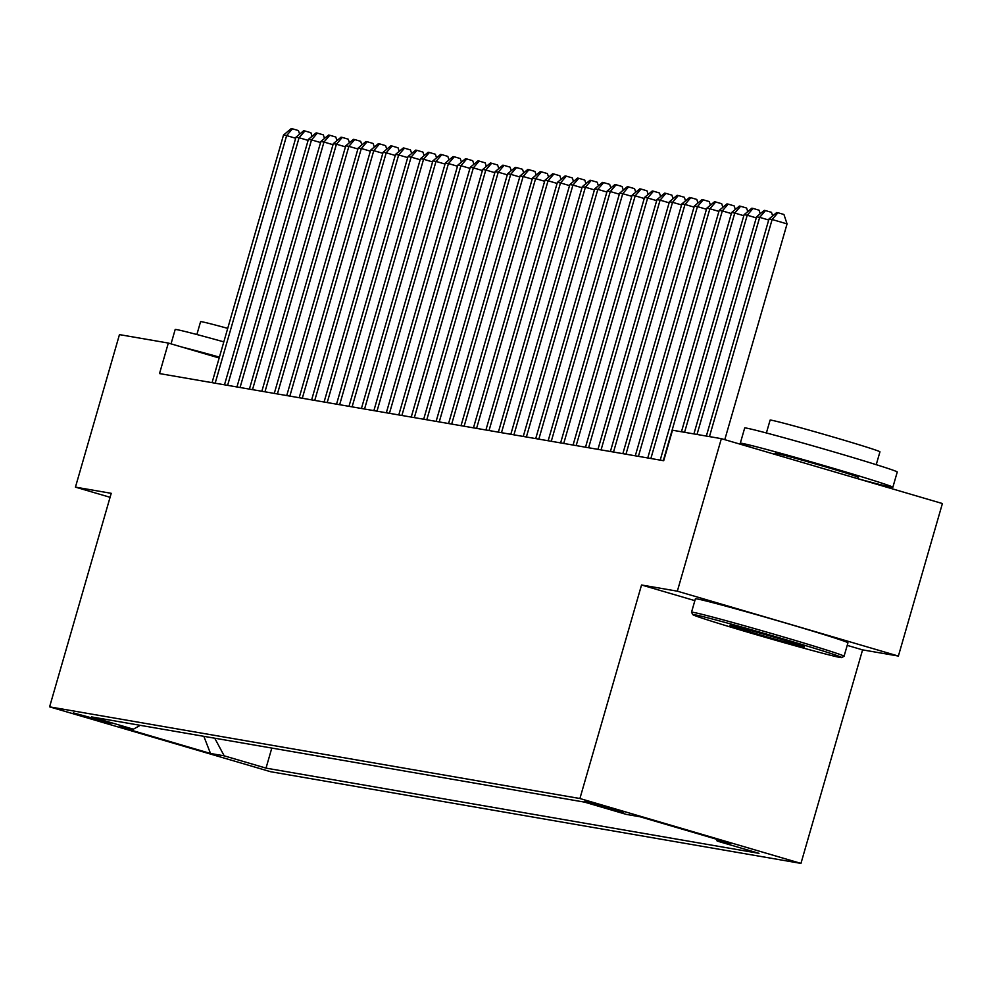 <?xml version="1.0" encoding="UTF-8"?>
<svg xmlns="http://www.w3.org/2000/svg" width="992" height="992" viewBox="0 0 992 992"><rect width="100%" height="100%" fill="white"/><g stroke="black" fill="none" stroke-linecap="round" stroke-linejoin="round"><path stroke-width="1.49" d="M584.883 801.189L623.534 812.436L584.883 801.189M847.218 645.37L862.581 649.872L898.38 656.059L942.4 503.539L721.358 438.662L672.502 430.218L663.698 460.722L159.526 373.575L168.33 343.058L119.462 334.614L75.442 487.134L110.087 497.302M862.581 649.872L800.953 863.4L270.642 771.726L49.6 706.85L579.911 798.523L800.953 863.4M110.757 723.763L73.321 712.876L110.93 723.168M214.743 738.209L224.192 755.842L266.017 768.118L758.979 853.331L717.166 841.067L730.856 843.436L640.051 816.776L626.361 814.407L584.536 802.131L91.574 716.918L133.387 729.194L140.256 725.338M224.192 755.842L210.502 753.474L119.697 726.826L133.387 729.194M898.38 656.059L677.338 591.182L721.358 438.662M677.338 591.182L641.539 584.995L579.911 798.523M49.6 706.85L111.228 493.322L75.442 487.134M219.17 357.988L168.33 343.058M271.808 748.08L266.017 768.118M717.166 841.067L716.112 839.096M203.844 736.324L210.502 753.474M641.539 584.995L694.859 600.644M295.666 138.248L286.626 135.594L215.165 383.185M283.514 135.048L291.214 128.6L292.466 128.811L286.626 135.594L283.514 135.048L212.052 382.652M292.466 128.811L298.443 130.572L299.621 134.143M171.033 343.864L175.175 329.53A79.397 1.761 16.1 0 1 176.774 329.629A79.397 1.761 16.1 0 1 223.82 341.868M196.875 334.527L200.582 321.668A57.164 1.277 16.1 0 1 201.736 321.743A57.164 1.277 16.1 0 1 227.714 328.364M181.995 347.076A79.397 1.761 16.1 0 1 219.418 357.12M694.388 614.68A77.488 1.724 -163.9 0 0 692.825 614.631A77.488 1.724 -163.9 0 0 760.219 635.835A77.488 1.724 -163.9 0 0 840.15 657.473A77.488 1.724 -163.9 0 0 841.687 657.597A77.488 1.724 -163.9 0 0 775.967 636.802A77.488 1.724 -163.9 0 0 694.388 614.68M691.523 612.275A79.397 1.761 16.1 0 1 691.523 612.225A79.397 1.761 16.1 0 1 693.123 612.324A79.397 1.761 16.1 0 1 775.868 634.744A79.397 1.761 16.1 0 1 844.08 656.27A79.397 1.761 16.1 0 1 844.043 656.295L847.949 642.841A79.397 1.761 16.1 0 0 779.737 621.327A79.397 1.761 16.1 0 0 696.992 598.908A79.397 1.761 16.1 0 0 695.392 598.808L691.523 612.225L692.825 614.631M730.831 625.382A38.738 0.856 16.1 0 1 770.796 636.207A38.738 0.856 16.1 0 1 804.487 646.796A38.738 0.856 16.1 0 1 803.718 646.772A38.738 0.856 16.1 0 1 762.922 635.711A38.738 0.856 16.1 0 1 730.062 625.32A38.738 0.856 16.1 0 1 730.831 625.382M753.709 448.161A79.397 1.761 16.1 0 1 740.292 443.238L744.694 427.986A79.397 1.761 16.1 0 1 746.306 428.085A79.397 1.761 16.1 0 1 829.039 450.504A79.397 1.761 16.1 0 1 897.252 472.018L892.85 487.27A79.397 1.761 16.1 0 1 891.25 487.171A79.397 1.761 16.1 0 1 857.658 478.652L858.068 477.226A43.189 0.955 16.1 0 0 820.967 465.521A43.189 0.955 16.1 0 0 775.955 453.332A43.189 0.955 16.1 0 0 775.074 453.282L774.777 454.336M740.292 443.238A79.397 1.761 16.1 0 1 741.904 443.337A79.397 1.761 16.1 0 1 824.637 465.756A79.397 1.761 16.1 0 1 892.85 487.27M766.394 432.971L770.102 420.124A57.164 1.277 16.1 0 1 771.255 420.186A57.164 1.277 16.1 0 1 830.837 436.331A57.164 1.277 16.1 0 1 879.954 451.819L876.234 464.678M308.115 140.393L299.076 137.739L227.614 385.342M295.963 137.206L303.664 130.746L304.916 130.969L299.076 137.739L295.963 137.206L224.502 384.797M304.916 130.969L310.893 132.717L312.071 136.288M320.565 142.55L311.525 139.897L240.064 387.488M308.413 139.351L316.113 132.903L317.366 133.114L311.525 139.897L308.413 139.351L236.952 386.954M317.366 133.114L323.33 134.875L324.52 138.446M333.014 144.696L323.975 142.042L252.514 389.645M320.862 141.509L328.563 135.048L329.815 135.272L323.975 142.042L320.862 141.509L249.401 389.1M329.815 135.272L335.78 137.02L336.97 140.591M345.464 146.853L336.424 144.2L264.963 391.79M333.312 143.654L341.012 137.206L342.252 137.417L336.424 144.2L333.312 143.654L261.851 391.257M342.252 137.417L348.229 139.178L349.42 142.749M357.914 148.998L348.874 146.345L277.4 393.948M345.762 145.812L353.462 139.351L354.702 139.574L348.874 146.345L345.762 145.812L274.288 393.415M354.702 139.574L360.679 141.323L361.869 144.894M370.351 151.156L361.324 148.502L289.85 396.093M358.211 147.969L365.912 141.509L367.152 141.72L361.324 148.502L358.211 147.969L286.738 395.56M367.152 141.72L373.128 143.48L374.319 147.052M382.8 153.301L373.773 150.648L302.3 398.251M370.661 150.114L378.361 143.666L379.601 143.877L373.773 150.648L370.661 150.114L299.187 397.718M379.601 143.877L385.578 145.626L386.768 149.197M395.25 155.459L386.223 152.805L314.749 400.408M383.11 152.272L390.811 145.812L392.051 146.022L386.223 152.805L383.11 152.272L311.637 399.863M392.051 146.022L398.028 147.783L399.218 151.354M407.7 157.604L398.66 154.963L327.199 402.554M395.548 154.417L403.26 147.969L404.5 148.18L398.66 154.963L395.548 154.417L324.086 402.02M404.5 148.18L410.477 149.928L411.668 153.5M420.149 159.762L411.11 157.108L339.648 404.711M407.997 156.575L415.71 150.114L416.95 150.338L411.11 157.108L407.997 156.575L336.536 404.166M416.95 150.338L422.927 152.086L424.105 155.657M432.599 161.919L423.559 159.266L352.098 406.856M420.447 158.72L428.16 152.272L429.4 152.483L423.559 159.266L420.447 158.72L348.986 406.323M429.4 152.483L435.376 154.244L436.554 157.815M445.048 164.064L436.009 161.411L364.548 409.014M432.896 160.878L440.597 154.417L441.849 154.64L436.009 161.411L432.896 160.878L361.435 408.468M441.849 154.64L447.826 156.389L449.004 159.96M457.498 166.222L448.458 163.568L376.997 411.159M445.346 163.023L453.046 156.575L454.299 156.786L448.458 163.568L445.346 163.023L373.885 410.626M454.299 156.786L460.276 158.546L461.454 162.118M469.948 168.367L460.908 165.714L389.447 413.317M457.796 165.18L465.496 158.72L466.748 158.943L460.908 165.714L457.796 165.18L386.334 412.771M466.748 158.943L472.725 160.692L473.903 164.263M482.397 170.525L473.358 167.871L401.896 415.462M470.245 167.326L477.946 160.878L479.198 161.088L473.358 167.871L470.245 167.326L398.784 414.929M479.198 161.088L485.162 162.849L486.353 166.42M494.847 172.67L485.807 170.016L414.346 417.62M482.695 169.483L490.395 163.023L491.648 163.246L485.807 170.016L482.695 169.483L411.234 417.074M491.648 163.246L497.612 164.994L498.802 168.566M507.296 174.828L498.257 172.174L426.796 419.765M495.144 171.641L502.845 165.18L504.097 165.391L498.257 172.174L495.144 171.641L423.683 419.232M504.097 165.391L510.062 167.152L511.252 170.723M519.746 176.973L510.706 174.319L439.233 421.922M507.594 173.786L515.294 167.338L516.534 167.549L510.706 174.319L507.594 173.786L436.12 421.389M516.534 167.549L522.511 169.297L523.702 172.868M532.183 179.13L523.156 176.477L451.682 424.08M520.044 175.944L527.744 169.483L528.984 169.694L523.156 176.477L520.044 175.944L448.57 423.534M528.984 169.694L534.961 171.455L536.151 175.026M544.633 181.276L535.606 178.634L464.132 426.225M532.493 178.089L540.194 171.641L541.434 171.852L535.606 178.634L532.493 178.089L461.02 425.692M541.434 171.852L547.41 173.6L548.601 177.171M557.082 183.433L548.055 180.78L476.582 428.383M544.943 180.246L552.643 173.786L553.883 174.009L548.055 180.78L544.943 180.246L473.469 427.837M553.883 174.009L559.86 175.758L561.05 179.329M569.532 185.591L560.492 182.937L489.031 430.528M557.38 182.392L565.093 175.944L566.333 176.154L560.492 182.937L557.38 182.392L485.919 429.995M566.333 176.154L572.31 177.903L573.5 181.474M581.982 187.736L572.942 185.082L501.481 432.686M569.83 184.549L577.542 178.089L578.782 178.312L572.942 185.082L569.83 184.549L498.368 432.14M578.782 178.312L584.759 180.06L585.95 183.632M594.431 189.894L585.392 187.24L513.93 434.831M582.279 186.694L589.992 180.246L591.232 180.457L585.392 187.24L582.279 186.694L510.818 434.298M591.232 180.457L597.209 182.218L598.387 185.789M606.881 192.039L597.841 189.385L526.38 436.988M594.729 188.852L602.442 182.392L603.682 182.615L597.841 189.385L594.729 188.852L523.268 436.443M603.682 182.615L609.658 184.363L610.836 187.934M619.33 194.196L610.291 191.543L538.83 439.134M607.178 190.997L614.879 184.549L616.131 184.76L610.291 191.543L607.178 190.997L535.717 438.6M616.131 184.76L622.108 186.521L623.286 190.092M631.78 196.342L622.74 193.688L551.279 441.291M619.628 193.155L627.328 186.694L628.581 186.918L622.74 193.688L619.628 193.155L548.167 440.746M628.581 186.918L634.558 188.666L635.736 192.237M644.23 198.499L635.19 195.846L563.729 443.436M632.078 195.312L639.778 188.852L641.03 189.063L635.19 195.846L632.078 195.312L560.616 442.903M641.03 189.063L646.995 190.824L648.185 194.395M656.679 200.644L647.64 197.991L576.178 445.594M644.527 197.458L652.228 191.01L653.48 191.22L647.64 197.991L644.527 197.458L573.066 445.061M653.48 191.22L659.444 192.969L660.635 196.54M669.129 202.802L660.089 200.148L588.628 447.739M656.977 199.615L664.677 193.155L665.93 193.366L660.089 200.148L656.977 199.615L585.516 447.206M665.93 193.366L671.894 195.126L673.084 198.698M681.578 204.947L672.539 202.306L601.065 449.897M669.426 201.76L677.127 195.312L678.367 195.523L672.539 202.306L669.426 201.76L597.953 449.364M678.367 195.523L684.344 197.272L685.534 200.843M694.016 207.105L684.988 204.451L613.515 452.054M681.876 203.918L689.576 197.458L690.816 197.681L684.988 204.451L681.876 203.918L610.402 451.509M690.816 197.681L696.793 199.429L697.984 203M706.465 209.262L697.438 206.609L625.964 454.2M694.326 206.063L702.026 199.615L703.266 199.826L697.438 206.609L694.326 206.063L622.852 453.666M703.266 199.826L709.243 201.574L710.433 205.146M718.915 211.408L709.888 208.754L638.414 456.357M706.775 208.221L714.476 201.76L715.716 201.984L709.888 208.754L706.775 208.221L635.302 455.812M715.716 201.984L721.692 203.732L722.883 207.303M731.364 213.565L722.325 210.912L650.864 458.502M719.225 210.366L726.925 203.918L728.165 204.129L722.325 210.912L719.225 210.366L647.751 457.969M728.165 204.129L734.142 205.89L735.332 209.461M743.814 215.71L734.774 213.057L663.313 460.66M731.662 212.524L739.375 206.063L740.615 206.286L734.774 213.057L731.662 212.524L660.201 460.114M740.615 206.286L746.592 208.035L747.782 211.606M756.264 217.868L747.224 215.214L684.567 432.301M744.112 214.669L751.824 208.221L753.064 208.432L747.224 215.214L744.112 214.669L681.454 431.768M753.064 208.432L759.041 210.192L760.219 213.764M768.713 220.013L759.674 217.36L697.016 434.459M756.561 216.826L764.274 210.366L765.514 210.589L759.674 217.36L756.561 216.826L693.904 433.913M765.514 210.589L771.491 212.338L772.669 215.909M724.78 439.667L787.065 223.894L772.123 219.517L709.466 436.604M769.011 218.972L776.711 212.524L777.964 212.734L772.123 219.517L769.011 218.972L706.354 436.071M777.964 212.734L783.94 214.495L787.065 223.894M841.687 657.597L844.043 656.295"/></g></svg>
